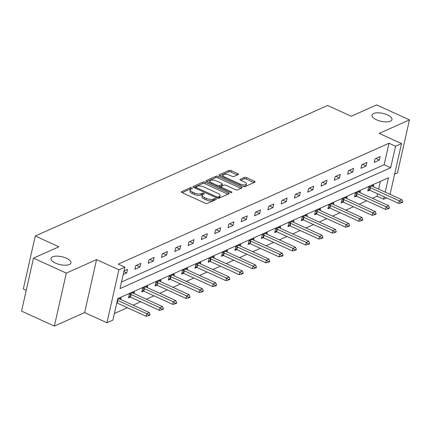 <?xml version="1.0" encoding="UTF-8"?>
<svg xmlns="http://www.w3.org/2000/svg" width="431" height="431" viewBox="0 0 431 431"><rect width="100%" height="100%" fill="white"/><g stroke="black" fill="none" stroke-linecap="round" stroke-linejoin="round"><path stroke-width="0.65" d="M191.914 187.835A1.099 0.436 12.7 0 0 190.421 187.684L181.537 191.655A1.568 0.62 12.7 0 0 181.295 191.897A1.568 0.62 12.7 0 0 181.984 192.614L205.183 203.2A1.568 0.62 12.7 0 0 207.306 203.416L216.195 199.445A1.099 0.436 12.7 0 0 216.362 199.273A1.099 0.436 12.7 0 0 215.877 198.772A1.099 0.436 12.7 0 0 214.39 198.621L213.243 199.133A5.021 1.988 12.7 0 1 206.438 198.449L204.51 197.565A5.021 1.988 12.7 0 1 202.29 195.27A5.021 1.988 12.7 0 1 203.06 194.489L204.213 193.977A1.099 0.436 12.7 0 0 204.38 193.805A1.099 0.436 12.7 0 0 203.895 193.303A1.099 0.436 12.7 0 0 202.408 193.153L201.255 193.664A5.021 1.988 12.7 0 1 194.456 192.98L192.522 192.097A5.021 1.988 12.7 0 1 190.303 189.802A5.021 1.988 12.7 0 1 191.078 189.02L192.226 188.509A1.099 0.436 12.7 0 0 192.398 188.336A1.099 0.436 12.7 0 0 191.914 187.835M190.96 189.074A1.099 0.436 12.7 0 0 190.103 189.117L182.124 192.679M214.924 200.011A1.099 0.436 12.7 0 0 214.067 200.054L212.919 200.566L213.243 199.133M202.947 194.543A1.099 0.436 12.7 0 0 202.085 194.586L200.932 195.098L201.255 193.664M376.505 119.786A10.225 4.046 12.7 0 0 391.941 119.597A10.225 4.046 12.7 0 0 387.415 114.91A10.225 4.046 12.7 0 0 371.985 115.099A10.225 4.046 12.7 0 0 376.505 119.786M55.524 263.109A10.225 4.046 12.7 0 0 70.959 262.921A10.225 4.046 12.7 0 0 66.433 258.239A10.225 4.046 12.7 0 0 51.003 258.422A10.225 4.046 12.7 0 0 55.524 263.109M238.181 174.56A1.568 0.62 12.7 0 0 238.424 174.318A1.568 0.62 12.7 0 0 237.729 173.601L231.221 170.633A1.568 0.62 12.7 0 0 229.098 170.417L219.223 174.824A1.568 0.62 12.7 0 0 218.98 175.067A1.568 0.62 12.7 0 0 219.675 175.783L242.868 186.37A1.568 0.62 12.7 0 0 244.997 186.585L254.866 182.178A1.568 0.62 12.7 0 0 255.109 181.936A1.568 0.62 12.7 0 0 254.414 181.214L246.554 177.626A1.568 0.62 12.7 0 0 244.431 177.416L240.207 179.301A1.568 0.62 12.7 0 0 239.965 179.544A1.568 0.62 12.7 0 0 240.654 180.26L244.555 182.038A4.197 1.659 12.7 0 1 246.408 183.962A4.197 1.659 12.7 0 1 240.078 184.037L224.81 177.071A4.197 1.659 12.7 0 1 222.951 175.148A4.197 1.659 12.7 0 1 229.287 175.072L231.83 176.236A1.568 0.62 12.7 0 0 233.958 176.446L238.181 174.56M121.494 282.009L384.14 164.728L388.977 143.254L395.545 146.249L401.509 143.582L390.071 194.338M33.489 258.131L66.309 273.109L54.371 326.089L21.55 311.112L33.489 258.131L58.891 246.791L35.261 236.01L327.603 105.471L351.233 116.251L376.629 104.911L409.45 119.888L379.194 133.4L401.509 143.582M54.371 326.089L84.627 312.577L96.566 259.597L66.309 273.109M96.566 259.597L118.881 269.784L124.85 267.118L120.007 288.598L390.702 167.724L395.545 146.249M388.977 143.254L118.283 264.122L124.85 267.118M205.204 182.248A1.568 0.62 12.7 0 0 203.076 182.033L193.207 186.44A1.568 0.62 12.7 0 0 192.964 186.688A1.568 0.62 12.7 0 0 193.659 187.404L216.852 197.985A1.568 0.62 12.7 0 0 218.975 198.201L228.85 193.794A1.568 0.62 12.7 0 0 229.093 193.551A1.568 0.62 12.7 0 0 228.398 192.835L205.204 182.248L204.881 183.681A1.568 0.62 12.7 0 0 202.753 183.466L193.794 187.469M206.212 180.632L216.087 176.225A1.568 0.62 12.7 0 1 218.21 176.441L241.403 187.022A1.568 0.62 12.7 0 1 242.098 187.744A1.568 0.62 12.7 0 1 241.856 187.986L237.632 189.872A1.568 0.62 12.7 0 1 235.509 189.656L226.103 185.362A1.568 0.62 12.7 0 0 223.975 185.152L221.173 186.402A1.568 0.62 12.7 0 0 220.931 186.645A1.568 0.62 12.7 0 0 221.626 187.361L231.42 191.833A1.099 0.436 12.7 0 1 231.905 192.334A1.099 0.436 12.7 0 1 230.246 192.355L206.665 181.596A1.568 0.62 12.7 0 1 205.975 180.875A1.568 0.62 12.7 0 1 206.212 180.632L206.088 181.198M394.618 174.156L397.511 172.869L409.45 119.888M35.261 236.01L23.317 288.985L26.237 290.316M123.185 274.488L126.73 272.909L127.538 269.327L123.993 270.91M134.914 269.256L140.027 266.972L140.835 263.389L135.717 265.674L134.914 269.256M148.21 263.319L153.323 261.035L154.131 257.452L149.013 259.737L148.21 263.319M161.506 257.382L166.619 255.098L167.427 251.515L162.309 253.8L161.506 257.382M174.803 251.445L179.916 249.161L180.724 245.578L175.606 247.863L174.803 251.445M188.099 245.508L193.212 243.224L194.015 239.641L188.902 241.926L188.099 245.508M201.39 239.571L206.508 237.287L207.311 233.704L202.198 235.989L201.39 239.571M214.686 233.634L219.805 231.35L220.607 227.767L215.495 230.052L214.686 233.634M227.983 227.697L233.101 225.413L233.904 221.83L228.791 224.115L227.983 227.697M241.279 221.76L246.397 219.476L247.2 215.893L242.087 218.178L241.279 221.76M254.576 215.823L259.694 213.539L260.496 209.956L255.384 212.241L254.576 215.823M267.872 209.886L272.985 207.602L273.793 204.019L268.68 206.304L267.872 209.886M281.168 203.949L286.281 201.665L287.089 198.082L281.976 200.367L281.168 203.949M294.465 198.012L299.577 195.728L300.385 192.145L295.273 194.429L294.465 198.012M307.761 192.075L312.874 189.791L313.682 186.208L308.569 188.492L307.761 192.075M321.057 186.138L326.17 183.854L326.978 180.271L321.865 182.555L321.057 186.138M334.354 180.201L339.466 177.917L340.274 174.334L335.162 176.618L334.354 180.201M347.65 174.264L352.763 171.98L353.571 168.397L348.458 170.681L347.65 174.264M360.946 168.327L366.059 166.043L366.867 162.46L361.754 164.744L360.946 168.327M374.243 162.39L379.355 160.106L380.164 156.523L375.051 158.807L374.243 162.39M114.393 313.509L127.393 307.702M133.098 305.153L140.689 301.765M146.395 299.216L153.986 295.828M159.691 293.279L167.282 289.891M172.987 287.342L180.578 283.954M186.284 281.405L193.875 278.017M199.58 275.468L207.171 272.08M212.876 269.531L220.467 266.142M226.173 263.594L233.764 260.205M239.469 257.657L247.06 254.268M252.765 251.72L260.356 248.331M266.062 245.783L273.653 242.394M279.358 239.846L286.949 236.457M292.654 233.909L300.245 230.52M305.951 227.972L313.542 224.583M319.247 222.035L326.838 218.646M332.543 216.098L340.129 212.709M345.834 210.161L353.425 206.772M359.131 204.224L366.722 200.835M372.427 198.287L377.039 196.229L377.588 193.794M378.644 189.123L380.395 181.343M116.731 303.128L117.043 302.988M120.734 299.513L121.084 297.966L117.539 299.545M134.03 293.576L134.38 292.029L129.268 294.314L128.46 297.891L130.34 297.051M147.327 287.639L147.677 286.092L142.559 288.377L141.756 291.954L143.636 291.114M160.623 281.702L160.973 280.155L155.855 282.44L155.052 286.017L156.932 285.177M173.919 275.765L174.269 274.218L169.151 276.503L168.349 280.08L170.229 279.24M187.216 269.828L187.566 268.281L182.448 270.566L181.645 274.143L183.525 273.302M200.512 263.891L200.862 262.344L195.744 264.629L194.941 268.206L196.822 267.365M213.808 257.953L214.153 256.407L209.04 258.692L208.238 262.269L210.118 261.428M227.105 252.016L227.449 250.47L222.337 252.755L221.529 256.332L223.414 255.491M240.401 246.079L240.746 244.533L235.633 246.818L234.825 250.395L236.711 249.554M253.697 240.142L254.042 238.596L248.929 240.881L248.121 244.458L250.007 243.617M266.994 234.205L267.339 232.659L262.226 234.943L261.418 238.521L263.303 237.68M280.29 228.268L280.635 226.722L275.522 229.006L274.714 232.584L276.6 231.743M293.581 222.331L293.931 220.785L288.818 223.069L288.01 226.647L289.896 225.806M306.877 216.394L307.228 214.848L302.115 217.132L301.307 220.71L303.192 219.869M320.174 210.457L320.524 208.911L315.411 211.195L314.603 214.773L316.489 213.932M333.47 204.52L333.82 202.974L328.708 205.258L327.899 208.836L329.785 207.995M346.766 198.583L347.117 197.037L342.004 199.321L341.196 202.899L343.076 202.058M360.063 192.646L360.413 191.1L355.3 193.384L354.492 196.962L356.372 196.121M373.359 186.709L373.709 185.163L368.597 187.447L367.788 191.025L369.669 190.184M386.585 197.894L383.606 199.224L384.156 196.784M377.039 196.229L383.606 199.224M385.206 192.118L388.444 177.75L117.749 298.618L112.911 320.098L106.942 322.76L118.881 269.784M84.627 312.577L106.942 322.76M384.14 164.728L390.702 167.724M126.73 272.909L123.842 271.589M140.027 266.972L136.46 265.345M153.323 261.035L149.756 259.408M166.619 255.098L163.053 253.471M179.916 249.161L176.349 247.534M193.212 243.224L189.645 241.597M206.508 237.287L202.942 235.66M219.805 231.35L216.238 229.723M233.101 225.413L229.534 223.786M246.397 219.476L242.831 217.849M259.694 213.539L256.127 211.912M272.985 207.602L269.423 205.975M286.281 201.665L282.72 200.038M299.577 195.728L296.011 194.101M312.874 189.791L309.307 188.164M326.17 183.854L322.603 182.227M339.466 177.917L335.9 176.29M352.763 171.98L349.196 170.353M366.059 166.043L362.493 164.416M379.355 160.106L375.789 158.479M190.303 189.802L189.979 191.229A5.021 1.988 12.7 0 0 192.199 193.53L192.522 192.097M200.932 195.098A5.021 1.988 12.7 0 1 194.133 194.413L192.199 193.53M202.29 195.27L201.967 196.698A5.021 1.988 12.7 0 0 204.186 198.998L204.51 197.565M212.919 200.566A5.021 1.988 12.7 0 1 206.115 199.882L204.186 198.998M227.934 194.203L204.881 183.681M195.927 186.855A1.099 0.436 12.7 0 0 195.76 187.027A1.099 0.436 12.7 0 0 196.245 187.528L216.604 196.816A1.099 0.436 12.7 0 0 218.091 196.967L219.304 196.428A5.021 1.988 12.7 0 0 220.079 195.647A5.021 1.988 12.7 0 0 217.86 193.352L203.944 187A5.021 1.988 12.7 0 0 197.145 186.311L195.927 186.855M220.079 195.647L219.756 197.08A5.021 1.988 12.7 0 1 218.986 197.856L218.005 198.292M206.805 181.656L215.764 177.658L216.087 176.225M240.945 188.39L217.887 177.874A1.568 0.62 12.7 0 0 215.764 177.658M216.34 180.912A4.197 1.659 12.7 0 0 210.01 180.988A4.197 1.659 12.7 0 0 211.863 182.911L217.246 185.362A1.568 0.62 12.7 0 0 219.368 185.578L222.17 184.328A1.568 0.62 12.7 0 0 222.412 184.085A1.568 0.62 12.7 0 0 221.723 183.364L216.34 180.912M210.01 180.988L209.687 182.421A4.197 1.659 12.7 0 0 209.805 183.03M218.727 187.097A1.568 0.62 12.7 0 0 219.045 187.011L219.368 185.578M222.412 184.085L222.089 185.519A1.568 0.62 12.7 0 1 221.846 185.761L219.045 187.011M222.951 175.148L222.633 176.581A4.197 1.659 12.7 0 0 222.752 177.189M242.648 186.267A4.197 1.659 12.7 0 0 246.085 185.395L246.408 183.962M253.956 182.582L246.23 179.059A1.568 0.62 12.7 0 0 244.108 178.843L240.794 180.325M237.265 174.97L230.897 172.061A1.568 0.62 12.7 0 0 228.775 171.85L219.815 175.848M116.785 302.901L116.801 302.901A1.6 0.63 -167.3 0 1 117.237 303.068L146.114 316.246L146.696 313.671L149.255 312.529L120.373 299.351A1.6 0.63 -167.3 0 1 120.017 299.152L119.392 298.721M148.706 315.664L149.983 315.093L150.08 314.668L148.803 315.239L148.706 315.664L146.114 316.246M116.801 302.901L117.377 300.326A1.6 0.63 -167.3 0 1 117.819 300.488L146.696 313.671L148.803 315.239M149.255 312.529L150.08 314.668M128.756 296.566L130.097 296.964A1.6 0.63 -167.3 0 1 130.534 297.131L159.411 310.309L159.993 307.734L162.552 306.592L133.669 293.414A1.6 0.63 -167.3 0 1 133.314 293.215L132.689 292.784M162.002 309.727L163.279 309.156L163.376 308.731L162.099 309.302L162.002 309.727L159.411 310.309M129.731 294.104L130.674 294.389A1.6 0.63 -167.3 0 1 131.116 294.551L159.993 307.734L162.099 309.302M162.552 306.592L163.376 308.731M142.052 290.629L143.388 291.027A1.6 0.63 -167.3 0 1 143.83 291.194L172.707 304.372L173.289 301.797L175.848 300.655L146.966 287.477A1.6 0.63 -167.3 0 1 146.61 287.278L145.985 286.847M175.298 303.79L176.575 303.219L176.672 302.794L175.395 303.365L175.298 303.79L172.707 304.372M143.027 288.167L143.97 288.452A1.6 0.63 -167.3 0 1 144.412 288.614L173.289 301.797L175.395 303.365M175.848 300.655L176.672 302.794M155.349 284.692L156.685 285.09A1.6 0.63 -167.3 0 1 157.126 285.257L186.003 298.435L186.585 295.86L189.144 294.718L160.262 281.54A1.6 0.63 -167.3 0 1 159.906 281.341L159.281 280.91M188.595 297.853L189.872 297.282L189.969 296.857L188.692 297.428L188.595 297.853L186.003 298.435M156.324 282.23L157.267 282.515A1.6 0.63 -167.3 0 1 157.703 282.677L186.585 295.86L188.692 297.428M189.144 294.718L189.969 296.857M168.645 278.755L169.981 279.159A1.6 0.63 -167.3 0 1 170.423 279.32L199.3 292.498L199.882 289.923L202.441 288.781L173.558 275.603A1.6 0.63 -167.3 0 1 173.203 275.404L172.578 274.973M201.891 291.916L203.168 291.345L203.265 290.92L201.988 291.491L201.891 291.916L199.3 292.498M169.62 276.293L170.563 276.578A1.6 0.63 -167.3 0 1 170.999 276.74L199.882 289.923L201.988 291.491M202.441 288.781L203.265 290.92M181.941 272.818L183.277 273.222A1.6 0.63 -167.3 0 1 183.719 273.383L212.596 286.561L213.178 283.986L215.737 282.844L186.855 269.666A1.6 0.63 -167.3 0 1 186.499 269.467L185.874 269.036M215.188 285.979L216.464 285.408L216.561 284.983L215.284 285.554L215.188 285.979L212.596 286.561M182.916 270.356L183.859 270.641A1.6 0.63 -167.3 0 1 184.296 270.803L213.178 283.986L215.284 285.554M215.737 282.844L216.561 284.983M195.238 266.881L196.574 267.285A1.6 0.63 -167.3 0 1 197.015 267.446L225.892 280.624L226.474 278.049L229.033 276.907L200.151 263.729A1.6 0.63 -167.3 0 1 199.795 263.53L199.17 263.099M228.484 280.042L229.761 279.471L229.858 279.046L228.581 279.617L228.484 280.042L225.892 280.624M196.213 264.418L197.156 264.704A1.6 0.63 -167.3 0 1 197.592 264.866L226.474 278.049L228.581 279.617M229.033 276.907L229.858 279.046M208.534 260.944L209.87 261.348A1.6 0.63 -167.3 0 1 210.312 261.509L239.189 274.687L239.771 272.112L242.33 270.97L213.447 257.792A1.6 0.63 -167.3 0 1 213.092 257.593L212.467 257.162M241.78 274.105L243.057 273.534L243.154 273.109L241.872 273.68L241.78 274.105L239.189 274.687M209.504 258.481L210.452 258.767A1.6 0.63 -167.3 0 1 210.888 258.934L239.771 272.112L241.872 273.68M242.33 270.97L243.154 273.109M221.83 255.007L223.166 255.411A1.6 0.63 -167.3 0 1 223.603 255.572L252.485 268.75L253.067 266.175L255.626 265.033L226.744 251.855A1.6 0.63 -167.3 0 1 226.383 251.656L225.763 251.225M255.071 268.168L256.353 267.597L256.45 267.172L255.168 267.743L255.071 268.168L252.485 268.75M222.8 252.544L223.748 252.83A1.6 0.63 -167.3 0 1 224.185 252.997L253.067 266.175L255.168 267.743M255.626 265.033L256.45 267.172M235.127 249.07L236.463 249.474A1.6 0.63 -167.3 0 1 236.899 249.635L265.782 262.813L266.363 260.238L268.922 259.096L240.04 245.918A1.6 0.63 -167.3 0 1 239.679 245.718L239.06 245.287M268.368 262.231L269.65 261.66L269.747 261.234L268.465 261.806L268.368 262.231L265.782 262.813M236.096 246.607L237.045 246.893A1.6 0.63 -167.3 0 1 237.481 247.06L266.363 260.238L268.465 261.806M268.922 259.096L269.747 261.234M248.423 243.132L249.759 243.537A1.6 0.63 -167.3 0 1 250.195 243.698L279.078 256.876L279.66 254.301L282.213 253.159L253.336 239.981A1.6 0.63 -167.3 0 1 252.975 239.781L252.356 239.35M281.664 256.294L282.946 255.723L283.043 255.297L281.761 255.869L281.664 256.294L279.078 256.876M249.393 240.67L250.341 240.956A1.6 0.63 -167.3 0 1 250.777 241.123L279.66 254.301L281.761 255.869M282.213 253.159L283.043 255.297M261.719 237.195L263.055 237.6A1.6 0.63 -167.3 0 1 263.492 237.761L292.374 250.939L292.956 248.364L295.51 247.222L266.633 234.044A1.6 0.63 -167.3 0 1 266.272 233.844L265.652 233.413M294.96 250.357L296.242 249.786L296.339 249.36L295.057 249.932L294.96 250.357L292.374 250.939M262.689 234.733L263.637 235.019A1.6 0.63 -167.3 0 1 264.074 235.186L292.956 248.364L295.057 249.932M295.51 247.222L296.339 249.36M275.016 231.258L276.352 231.662A1.6 0.63 -167.3 0 1 276.788 231.824L305.671 245.002L306.252 242.427L308.806 241.285L279.929 228.107A1.6 0.63 -167.3 0 1 279.568 227.907L278.949 227.476M308.257 244.42L309.539 243.849L309.636 243.423L308.354 243.994L308.257 244.42L305.671 245.002M275.985 228.796L276.934 229.082A1.6 0.63 -167.3 0 1 277.37 229.249L306.252 242.427L308.354 243.994M308.806 241.285L309.636 243.423M288.312 225.321L289.648 225.725A1.6 0.63 -167.3 0 1 290.085 225.887L318.967 239.065L319.549 236.49L322.102 235.348L293.225 222.17A1.6 0.63 -167.3 0 1 292.864 221.97L292.245 221.539M321.553 238.483L322.835 237.912L322.932 237.486L321.65 238.057L321.553 238.483L318.967 239.065M289.282 222.859L290.23 223.145A1.6 0.63 -167.3 0 1 290.666 223.312L319.549 236.49L321.65 238.057M322.102 235.348L322.932 237.486M301.608 219.384L302.945 219.788A1.6 0.63 -167.3 0 1 303.381 219.95L332.263 233.128L332.845 230.553L335.399 229.411L306.522 216.233A1.6 0.63 -167.3 0 1 306.161 216.033L305.541 215.602M334.849 232.546L336.132 231.975L336.223 231.549L334.946 232.12L334.849 232.546L332.263 233.128M302.578 216.922L303.526 217.208A1.6 0.63 -167.3 0 1 303.963 217.375L332.845 230.553L334.946 232.12M335.399 229.411L336.223 231.549M314.905 213.447L316.241 213.851A1.6 0.63 -167.3 0 1 316.677 214.013L345.56 227.191L346.141 224.616L348.695 223.473L319.818 210.296A1.6 0.63 -167.3 0 1 319.457 210.096L318.838 209.665M348.146 226.609L349.422 226.038L349.519 225.612L348.243 226.183L348.146 226.609L345.56 227.191M315.875 210.985L316.823 211.271A1.6 0.63 -167.3 0 1 317.259 211.438L346.141 224.616L348.243 226.183M348.695 223.473L349.519 225.612M328.201 207.51L329.537 207.914A1.6 0.63 -167.3 0 1 329.974 208.076L358.856 221.254L359.438 218.679L361.992 217.536L333.115 204.359A1.6 0.63 -167.3 0 1 332.754 204.159L332.134 203.728M361.442 220.672L362.719 220.101L362.816 219.675L361.539 220.246L361.442 220.672L358.856 221.254M329.171 205.048L330.119 205.334A1.6 0.63 -167.3 0 1 330.555 205.501L359.438 218.679L361.539 220.246M361.992 217.536L362.816 219.675M341.497 201.573L342.834 201.977A1.6 0.63 -167.3 0 1 343.27 202.139L372.152 215.317L372.734 212.742L375.288 211.599L346.405 198.422A1.6 0.63 -167.3 0 1 346.05 198.222L345.43 197.791M374.738 214.735L376.015 214.164L376.112 213.738L374.835 214.309L374.738 214.735L372.152 215.317M342.467 199.111L343.415 199.397A1.6 0.63 -167.3 0 1 343.852 199.564L372.734 212.742L374.835 214.309M375.288 211.599L376.112 213.738M354.794 195.636L356.13 196.04A1.6 0.63 -167.3 0 1 356.566 196.202L385.449 209.38L386.031 206.805L388.584 205.662L359.702 192.485A1.6 0.63 -167.3 0 1 359.346 192.285L358.727 191.854M388.035 208.798L389.312 208.227L389.408 207.801L388.132 208.372L388.035 208.798L385.449 209.38M355.764 193.174L356.712 193.46A1.6 0.63 -167.3 0 1 357.148 193.627L386.031 206.805L388.132 208.372M388.584 205.662L389.408 207.801M368.09 189.699L369.426 190.103A1.6 0.63 -167.3 0 1 369.863 190.265L398.745 203.443L399.322 200.868L401.881 199.725L372.998 186.548A1.6 0.63 -167.3 0 1 372.643 186.348L372.023 185.917M401.331 202.861L402.608 202.29L402.705 201.864L401.428 202.435L401.331 202.861L398.745 203.443M369.06 187.237L370.008 187.523A1.6 0.63 -167.3 0 1 370.445 187.69L399.322 200.868L401.428 202.435M401.881 199.725L402.705 201.864M190.103 189.117L190.421 187.684M214.067 200.054L214.39 198.621M202.085 194.586L202.408 193.153M194.133 194.413L194.456 192.98M206.115 199.882L206.438 198.449M181.408 192.221L181.537 191.655M228.107 194.128L228.398 192.835M193.077 187.011L193.207 186.44M202.753 183.466L203.076 182.033M196.03 188.487L196.245 187.528M216.389 197.775L216.604 196.816M217.8 198.265L218.091 196.967M218.986 197.856L219.304 196.428M217.887 177.874L218.21 176.441M241.112 188.315L241.403 187.022M221.41 188.32L221.626 187.361M231.248 192.582L231.42 191.833M211.648 183.87L211.863 182.911M217.03 186.321L217.246 185.362M221.846 185.761L222.17 184.328M224.594 178.03L224.81 177.071M239.862 184.996L240.078 184.037M240.078 179.867L240.207 179.301M244.108 178.843L244.431 177.416M246.23 179.059L246.554 177.626M254.123 182.507L254.414 181.214M219.093 175.39L219.223 174.824M228.775 171.85L229.098 170.417M230.897 172.061L231.221 170.633M237.438 174.894L237.729 173.601M117.237 303.068L117.819 300.488M130.534 297.131L131.116 294.551M130.097 296.964L130.674 294.389M143.83 291.194L144.412 288.614M143.388 291.027L143.97 288.452M157.126 285.257L157.703 282.677M156.685 285.09L157.267 282.515M170.423 279.32L170.999 276.74M169.981 279.159L170.563 276.578M183.719 273.383L184.296 270.803M183.277 273.222L183.859 270.641M197.015 267.446L197.592 264.866M196.574 267.285L197.156 264.704M210.312 261.509L210.888 258.934M209.87 261.348L210.452 258.767M223.603 255.572L224.185 252.997M223.166 255.411L223.748 252.83M236.899 249.635L237.481 247.06M236.463 249.474L237.045 246.893M250.195 243.698L250.777 241.123M249.759 243.537L250.341 240.956M263.492 237.761L264.074 235.186M263.055 237.6L263.637 235.019M276.788 231.824L277.37 229.249M276.352 231.662L276.934 229.082M290.085 225.887L290.666 223.312M289.648 225.725L290.23 223.145M303.381 219.95L303.963 217.375M302.945 219.788L303.526 217.208M316.677 214.013L317.259 211.438M316.241 213.851L316.823 211.271M329.974 208.076L330.555 205.501M329.537 207.914L330.119 205.334M343.27 202.139L343.852 199.564M342.834 201.977L343.415 199.397M356.566 196.202L357.148 193.627M356.13 196.04L356.712 193.46M369.863 190.265L370.445 187.69M369.426 190.103L370.008 187.523M195.485 188.239L195.76 187.027M220.634 187.97L220.931 186.645"/></g></svg>
